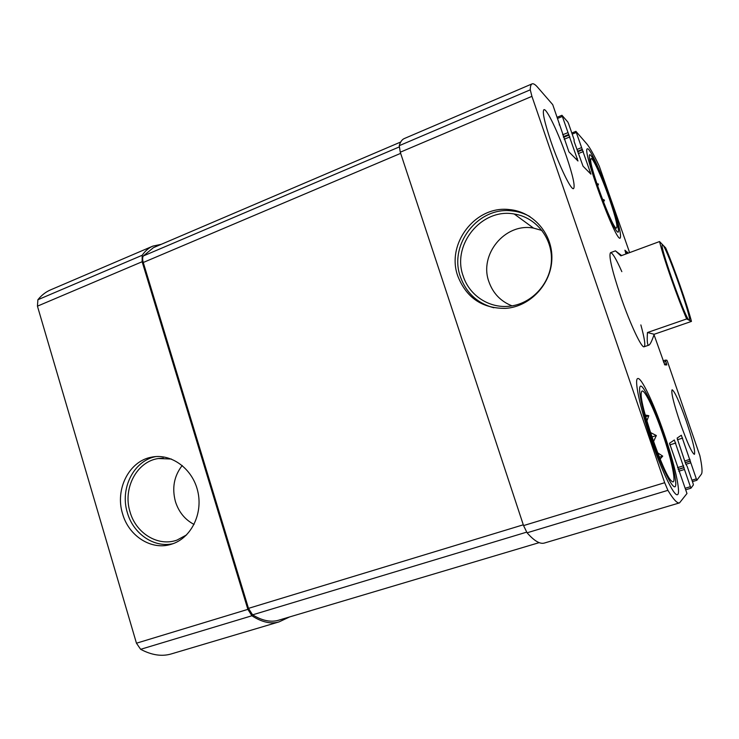 <?xml version="1.0" encoding="UTF-8"?>
<svg xmlns="http://www.w3.org/2000/svg" width="739" height="739" viewBox="0 0 739 739"><rect width="100%" height="100%" fill="white"/><g stroke="black" fill="none" stroke-linecap="round" stroke-linejoin="round"><path stroke-width="1.11" d="M161.278 244.313L152.871 246.105C148.724 247.879 145.167 250.937 142.184 255.278L142.137 261.735L247.87 609.361L251.897 615.772C261.92 622.247 270.973 624.289 279.046 621.896L289.697 616.908M152.871 246.105L50.585 289.873C45.763 291.933 41.532 295.221 37.883 299.748L37.44 306.158L136.456 643.207L140.641 649.313C151.671 655.17 161.878 656.712 171.254 653.932L279.046 621.896M122.591 513.836C128.752 536.144 151.513 550.675 171.263 544.264C190.782 538.574 203.188 514.15 197.793 491.398C192.648 468.572 171.115 452.97 151.393 457.192C129.002 461.173 114.804 489.486 122.591 513.836M625.988 253.967L624.926 250.198L628.104 253.181M629.619 252.618L599.292 166.229C593.99 154.913 589.814 147.449 586.784 143.846L575.903 131.339L590.932 174.173L583.025 166.183L574.129 141.482L574.074 139.569L568.642 123.856L567.829 122.027L561.945 115.284L577.972 161L568.919 151.855L552.726 104.642L537.604 87.239C535.221 84.486 533.382 83.368 532.098 83.867C530.925 84.366 530.306 86.343 530.26 89.816L531.923 96.347L664.684 482.706L667.908 490.336C673.358 499.398 677.229 503.582 679.52 502.889L686.974 493.504L669.525 443.261L674.347 439.982L690.91 488.22L693.404 484.895L692.97 483.13L687.196 466.448L685.635 463.75L677.118 438.107L681.33 435.243L696.831 480.295L701.422 474.152C702.595 472.249 702.078 466.087 699.861 455.649L667.483 361.583L666.874 360.216L665.396 360.124L666.8 364.937L664.786 364.89L654.024 334.73M532.098 83.867L404.307 138.544C402.044 139.505 400.353 141.879 399.236 145.685L400.279 152.206L531.923 96.347M457.847 276.183C466.448 297.909 482.41 308.634 505.725 308.366C529.909 306.713 551.072 284.506 551.857 259.278C552.911 234.06 533.346 211.53 509.245 209.562C475.159 205.387 445.885 244.119 457.847 276.183M679.52 502.889L544.412 543.036C540.006 544.347 534.232 540.939 527.083 532.801L523.554 525.586L400.279 152.206M680.416 423.539C687.344 442.91 692.009 453.183 694.401 454.365C695.501 451.538 692.711 440.213 686.032 420.417C679.243 401.397 674.605 391.18 672.102 389.767C670.91 392.206 673.682 403.457 680.416 423.539M550.86 141.315C559.238 165.952 571.219 190.607 573.575 188.621C575.265 186.283 572.919 175.651 566.536 156.714C558.518 133.177 546.546 107.986 543.904 109.686C542.167 111.7 544.486 122.24 550.86 141.315M610.848 200.232C618.515 222.744 621.628 235.362 620.197 238.078C616.178 243.14 581.26 148.133 587.431 148.816C589.768 147.31 601.906 174.275 610.848 200.232M663.807 432.786C674.458 463.39 681.404 493.957 677.358 494.705C673.95 496.248 661.405 470.263 650.597 438.421C639.743 406.607 634.071 379.255 637.711 378.544C641.267 376.945 653.609 403.014 663.807 432.786M621.832 271.647C616.206 258.964 612.437 252.636 610.525 252.683C608.53 255.574 611.947 270.234 620.778 296.662C630.164 324.051 641.729 348.549 644.131 346.757C645.637 345.584 644.547 338.305 640.861 324.92M400.723 142.008L153.426 247.667L143.348 255.953C142.442 257.348 142.405 259.528 143.255 262.484L248.489 608.363L252.609 614.839C262.206 620.723 270.871 622.515 278.621 620.215L539.174 542.638M542.029 230.485L533.512 228.102C504.949 222.55 478.706 254.798 488.959 281.882C493.07 293.401 500.746 301.392 512.007 305.854M463.214 276.137C469.487 295.969 490.253 309.188 510.945 306.02C532.57 303.119 550.703 282.889 551.433 260.294C552.347 237.709 535.673 217.192 514.233 214.005C481.459 207.761 451.501 244.997 463.214 276.137M529.965 216.61C524.2 213.377 518.039 211.465 511.471 210.855C477.643 206.698 448.582 245.108 460.452 276.922C466.318 293.05 477.44 303.332 493.828 307.766M182.219 465.487C174.071 475.944 171.817 487.98 175.439 501.615C178.792 512.09 184.999 519.693 194.071 524.441M171.411 459.039L158.386 458.522C136.715 461.469 122.535 488.571 130.055 511.942C135.967 533.392 158.257 547.026 177.027 540.08L186.625 534.879M155.753 456.591C133.63 460.72 119.69 488.71 127.385 512.764C133.269 533.844 154.072 548.144 173.129 543.645M662.532 433.497C672.074 460.813 677.293 486.733 671.668 481.144C663.733 475.722 638.237 400.797 641.387 392.409C642.468 385.084 653.442 406.838 662.532 433.497M663.04 433.22C670.79 456.092 675.04 472.701 675.769 483.047C676.397 496.396 663.419 472.978 651.595 438.107C639.697 403.3 635.937 377.777 643.512 388.594C648.916 396.631 655.428 411.503 663.04 433.22M660.121 459.039L662.726 456.129L657.627 452.785M653.498 441.571L656.352 435.539L650.431 432.5M646.874 420.953L648.805 415.688L645.23 415.041M609.398 198.819C616.15 218.772 618.358 228.536 616.03 228.102C611.236 225.654 588.807 164.612 590.775 159.282C591.292 154.063 601.712 176.436 609.398 198.819M609.971 199.382C615.199 214.596 618.044 224.924 618.497 230.383C618.968 238.115 609.675 220.231 600.419 194.967C591.108 169.702 586.489 149.629 591.154 155.855C594.775 160.308 603.421 180.436 609.971 199.382M603.495 201.969L604.502 200.177L602.396 199.114M597.694 186.089L598.461 184.057L596.872 183.632M597.177 184.565L598.461 184.057M603.015 200.749L604.502 200.177M645.683 416.694L648.805 415.688M651.909 436.952L656.352 435.539M659.364 457.173L662.726 456.129M686.67 318.943C682.069 308.292 676.906 294.843 671.169 278.585C665.543 262.428 661.664 250.078 659.539 241.551L663.188 245.33C668.86 253.486 691.621 318.324 689.524 320.403L686.67 318.943L647.456 332.522C646.893 341.344 647.364 345.556 648.86 345.141C650.163 344.577 651.927 340.956 654.181 334.277L647.456 332.522M663.188 245.33L665.682 247.907C674.097 267.481 687.279 305.031 691.464 321.4L689.524 320.403M659.539 241.551L620.88 255.851L615.439 250.854L610.525 252.683M691.464 321.4L654.181 334.277M621.638 255.574L615.439 250.854M688.739 320.005L688.286 319.34C683.326 312.274 662.698 254.53 662.061 245.921L662.181 244.286M37.883 299.748L142.184 255.278M37.44 306.158L142.137 261.735M136.456 643.207L247.87 609.361M140.641 649.313L251.897 615.772M625.637 252.95L627.642 252.211M572.198 134.128L576.18 132.503M576.9 149.5L581.436 147.661M577.519 151.283L582.193 149.398M577.695 151.8L582.591 149.823M578.314 153.583L583.348 151.55M589.02 172.279L590.35 171.753M557.677 118.397L562.231 116.503M562.628 134.803L567.82 132.678M563.303 136.743L568.651 134.544M563.506 137.325L569.095 135.034M564.162 139.255L569.926 136.9M575.967 159.014L577.371 158.442M399.236 145.685L530.26 89.816M523.554 525.586L664.684 482.706M527.083 532.801L667.908 490.336M669.746 444.906L675.779 443.021M677.524 467.639L683.64 465.755M678.116 469.357L684.065 467.528M678.162 469.487L683.852 467.75M678.762 471.214L684.277 469.533M685.349 488.211L690.226 486.742M685.875 489.726L690.9 488.211L685.875 489.726M677.386 439.751L682.642 438.098M684.674 460.979L690.004 459.344M685.229 462.577L690.411 460.988M685.265 462.697L690.226 461.173M685.838 464.304L690.632 462.836M691.953 480.184L696.193 478.9M692.443 481.606L696.822 480.285L692.452 481.616M663.114 360.9L665.386 360.124L663.105 360.891M663.567 362.221L665.737 361.491M664.379 364.253L666.458 363.56M143.348 255.953L399.134 146.987M143.255 262.484L400.658 153.361M248.489 608.363L523.295 524.801M252.609 614.839L526.602 532.163M571.81 133.011L575.903 131.339M557.271 117.224L561.945 115.284M559.22 124.9L559.7 124.697M533.512 228.102L514.233 214.005M511.471 210.855L509.245 209.562M163.254 458.097L158.386 458.522M155.467 456.61L151.393 457.192M512.58 209.987L511.028 210.597M648.86 345.141L644.131 346.757"/></g></svg>
